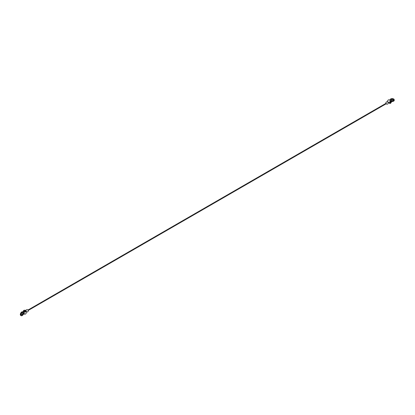 <?xml version="1.0" encoding="UTF-8"?>
<svg xmlns="http://www.w3.org/2000/svg" width="415" height="415" viewBox="0 0 415 415"><rect width="100%" height="100%" fill="white"/><g stroke="black" fill="none" stroke-linecap="round" stroke-linejoin="round"><path stroke-width="0.62" d="M23.162 312.038A0.524 0.301 -60 0 0 23.406 312.007L23.681 311.847A0.524 0.301 0 0 1 24.231 311.779A1.37 0.794 0 0 0 26.088 311.037L26.088 313.356A1.37 0.794 180 0 1 24.231 314.098A0.524 0.301 180 0 0 23.681 314.165L23.406 314.321A0.524 0.301 -60 0 0 23.162 314.575A2.096 1.209 -60 0 1 21.118 315.696A2.096 1.209 -60 0 1 21.092 313.32A2.096 1.209 -60 0 1 23.162 312.038L23.022 311.961A2.096 1.209 120 0 0 20.957 313.242A2.096 1.209 120 0 0 20.983 315.613A2.096 1.209 120 0 0 21.056 315.649M26.088 311.037A1.37 0.794 0 0 0 24.713 310.244A1.37 0.794 0 0 0 23.344 311.037A1.37 0.794 0 0 0 23.432 311.312L23.432 311.525M27.961 310.046L386.121 103.262L386.24 103.667M26.098 311.203L26.436 311.395L26.088 311.681M388.471 102.381L388.341 101.981L387.937 102.215M21.45 314.969A1.307 0.757 120 0 0 22.031 314.871A1.307 0.757 120 0 0 22.955 313.268A1.307 0.757 120 0 0 22.747 312.713M22.166 314.949A1.307 0.757 -60 0 1 21.513 315.011A1.307 0.757 -60 0 1 21.513 313.501A1.307 0.757 -60 0 1 22.82 312.744A1.307 0.757 -60 0 1 23.022 313.797A1.307 0.757 -60 0 1 22.166 314.949M394.25 100.056A2.096 1.209 180 0 1 394.25 100.108A2.096 1.209 180 0 1 392.263 101.317L392.263 101.478A2.096 1.209 0 0 0 394.25 100.269A2.096 1.209 0 0 0 394.245 100.191M389.607 100.155A0.524 0.301 120 0 0 389.638 100.134L389.913 99.979A0.524 0.301 180 0 0 390.064 99.782A2.096 1.209 180 0 1 392.211 98.635A2.096 1.209 180 0 1 394.25 99.839A2.096 1.209 180 0 1 392.263 101.047L392.263 101.208A0.524 0.301 -0 0 0 391.921 101.296L391.641 101.452A0.716 0.415 -60 0 1 391.283 101.488A0.716 0.415 -60 0 1 391.179 101.379A1.172 0.68 -60 0 0 391.013 101.198A1.172 0.68 -60 0 0 389.841 101.872A1.172 0.68 -60 0 0 389.841 103.226A1.172 0.68 -60 0 0 391.179 102.173A0.716 0.415 -60 0 1 391.641 101.566L391.537 101.504M390.868 99.974A1.307 0.757 180 0 1 391.765 99.387A1.307 0.757 180 0 1 393.083 99.574A1.307 0.757 180 0 1 393.446 99.974M391.641 101.566L391.921 101.405A0.524 0.301 180 0 1 392.263 101.317M393.41 100.056A1.307 0.757 0 0 0 393.083 99.735A1.307 0.757 0 0 0 390.899 100.056M392.263 101.478A0.524 0.301 0 0 0 391.921 101.566L391.646 101.722A0.524 0.301 -60 0 0 391.309 102.168A1.37 0.794 -60 0 1 389.742 103.397A1.37 0.794 -60 0 1 389.742 101.815A1.37 0.794 -60 0 1 391.112 101.021A1.37 0.794 -60 0 1 391.309 101.239A0.524 0.301 -60 0 0 391.646 101.291L389.638 100.134M391.112 101.021L389.109 99.865A1.37 0.794 120 0 0 387.926 100.373A1.37 0.794 120 0 0 387.491 101.903M392.263 101.208A2.096 1.209 -0 0 0 394.25 99.999A2.096 1.209 -0 0 0 394.245 99.922M391.646 101.291L391.921 101.136A0.524 0.301 180 0 1 392.263 101.047M393.083 99.304A1.307 0.757 180 0 1 393.467 99.839A1.307 0.757 180 0 1 392.154 100.596A1.307 0.757 180 0 1 390.847 99.839A1.307 0.757 180 0 1 391.656 99.144A1.307 0.757 180 0 1 393.083 99.304M393.456 99.922A1.307 0.757 -0 0 0 393.083 99.465A1.307 0.757 -0 0 0 391.719 99.289A1.307 0.757 -0 0 0 390.852 99.922M23.022 311.961A0.524 0.301 120 0 0 23.271 311.924L23.546 311.769A0.716 0.415 0 0 1 24.303 311.67A1.172 0.68 0 0 0 25.886 311.037A1.172 0.68 0 0 0 24.713 310.358A1.172 0.68 0 0 0 23.541 311.037A1.172 0.68 0 0 0 23.614 311.276A0.716 0.415 0 0 1 23.66 311.416A0.716 0.415 0 0 1 23.453 311.712L23.453 311.821M23.453 311.712L23.173 311.873A0.524 0.301 -60 0 1 22.929 311.904L22.789 311.826A0.524 0.301 120 0 0 23.038 311.79L23.307 311.634A0.524 0.301 0 0 0 23.432 311.312M21.357 314.861A1.307 0.757 120 0 0 22.452 314.046A1.307 0.757 120 0 0 22.612 312.687M22.789 311.826A2.096 1.209 120 0 0 20.724 313.107A2.096 1.209 120 0 0 20.75 315.478A2.096 1.209 120 0 0 20.823 315.514M22.695 312.697A1.307 0.757 -60 0 1 22.586 314.124A1.307 0.757 -60 0 1 21.409 314.928M20.937 315.587A2.096 1.209 -60 0 1 20.885 315.561A2.096 1.209 -60 0 1 20.859 313.185A2.096 1.209 -60 0 1 22.929 311.904M24.231 311.779L24.231 314.098M391.179 102.173L390.588 101.831M391.179 101.379L390.774 101.141M23.681 311.847L23.681 314.165M23.344 311.613L23.344 311.037M386.173 103.781A1.178 1.178 0 0 0 388.233 102.998A1.178 1.178 0 0 0 386.868 101.836A1.178 1.178 0 0 0 385.934 103.371M26.202 311.613A1.178 1.178 0 0 0 28.049 311.504A1.178 1.178 0 0 0 27.52 309.735A1.178 1.178 0 0 0 25.917 310.659M388.175 102.63L388.58 102.396M28.199 310.456L386.36 103.677M25.631 311.458A1.178 1.178 0 0 0 23.66 311.67M389.602 102.796A1.178 1.178 0 0 0 390.52 101.203M388.29 102.562L389.742 103.397M390.697 101.151L391.283 101.488M23.66 311.712L23.66 311.416"/></g></svg>
